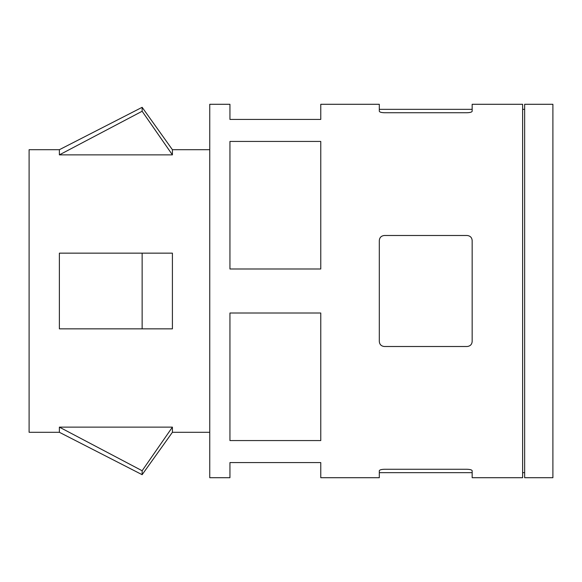 <?xml version="1.0" encoding="UTF-8"?>
<svg xmlns="http://www.w3.org/2000/svg" width="582" height="582" viewBox="0 0 582 582"><rect width="100%" height="100%" fill="white"/><g stroke="black" fill="none" stroke-linecap="round" stroke-linejoin="round"><path stroke-width="0.87" d="M472.162 111.235C471.907 112.108 470.22 112.61 467.113 112.733C470.22 112.61 471.9 112.108 472.162 111.235L472.162 104.287L522.621 104.287L522.621 477.713L472.162 477.713L472.162 470.765C471.9 469.892 470.22 469.39 467.113 469.267L384.353 469.267C381.246 469.39 379.566 469.892 379.311 470.765L379.311 477.713L320.769 477.713L320.769 462.574L229.941 462.574L229.941 477.713L209.753 477.713L209.753 104.287L229.941 104.287L229.941 119.426L320.769 119.426L320.769 104.287L379.311 104.287L379.311 111.235C379.566 112.108 381.246 112.61 384.353 112.733L467.113 112.733M384.353 346.508C381.246 346.166 379.566 344.486 379.311 341.459L379.311 240.541C379.566 237.514 381.246 235.834 384.353 235.492L467.113 235.492C470.22 235.834 471.9 237.514 472.162 240.541L472.162 341.459C471.907 344.486 470.22 346.166 467.113 346.508L384.353 346.508M379.311 240.541C379.559 237.521 381.246 235.841 384.353 235.492M142.139 107.314L142.139 111.257L59.379 154.87L142.139 111.257L172.41 154.87L59.379 154.87L59.379 149.705L142.139 107.314L172.41 149.705L172.41 154.87M172.41 328.845L59.379 328.845L172.41 328.845L172.41 253.155L59.379 253.155L172.41 253.155M172.41 432.295L142.139 474.686L142.139 470.743L172.41 427.13L59.379 427.13L142.139 470.743L172.41 427.13L172.41 432.295L209.753 432.295M552.9 104.287L552.9 477.713L524.644 477.713L524.644 104.287L552.9 104.287M59.379 149.705L29.1 149.705L29.1 432.295L59.379 432.295L142.139 474.686M59.379 427.13L59.379 432.295M59.379 253.155L59.379 328.845M320.769 141.433L320.769 268.993L229.941 268.993L229.941 141.433L320.769 141.433M320.769 313.007L320.769 440.567L229.941 440.567L229.941 313.007L320.769 313.007M379.311 470.765C379.566 469.892 381.246 469.39 384.353 469.267M522.621 109.336L524.644 109.336M142.139 253.155L142.139 328.845M142.139 470.743L140.204 469.732M472.162 341.459C471.907 344.479 470.22 346.159 467.113 346.508M467.113 235.492C470.227 235.841 471.907 237.521 472.162 240.541M472.162 472.664L379.311 472.664M172.41 149.705L209.753 149.705M522.621 472.664L524.644 472.664M472.162 109.336L379.311 109.336"/></g></svg>
